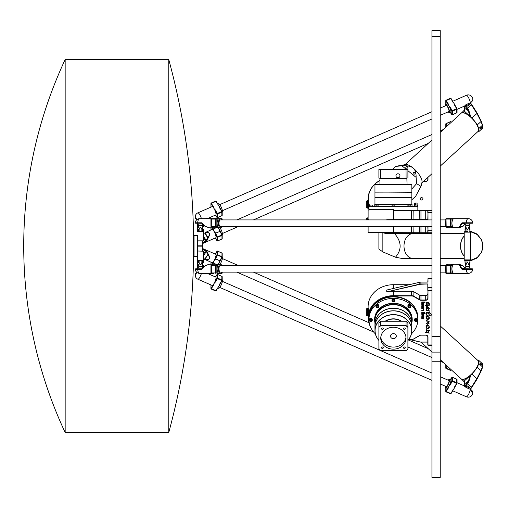 <?xml version="1.0" encoding="UTF-8"?>
<svg xmlns="http://www.w3.org/2000/svg" width="508" height="508" viewBox="0 0 508 508"><rect width="100%" height="100%" fill="white"/><g stroke="black" fill="none" stroke-linecap="round" stroke-linejoin="round"><path stroke-width="0.76" d="M480.892 363.372A1.016 0.349 -129.3 0 1 481.533 364.668A1.016 0.349 -129.3 0 1 480.619 364.103A1.016 0.349 -129.3 0 1 480.244 363.093A1.016 0.349 -129.3 0 1 480.892 363.372M465.728 387.14L467.093 386.023A2.489 2.153 -0 0 1 468.084 386.048L469.97 387.775A2.489 2.153 -0 0 1 470.008 388.144L470.008 389.128A2.489 2.153 -0 0 0 469.97 388.81L469.754 389.02M469.97 387.775L469.97 388.81M467.093 386.023L467.093 387.058A2.489 2.153 -0 0 1 468.084 387.083L468.084 386.048M468.694 388.556L468.084 387.083M467.093 387.058L466.827 387.737M440.233 359.677L461.124 378.828A12.433 4.521 -47.5 0 0 472.859 372.72A12.433 4.521 -47.5 0 0 477.926 360.502L440.233 325.939M481.247 370.815L482.41 366.833L481.038 370.561L476.841 378.708L477.26 378.828L481.184 370.986L477.26 378.828L471.761 387.413L477.215 378.847M465.347 386.759L468.706 382.003L470.783 375.05L471.78 374.066A12.433 4.521 -47.5 0 0 477.183 367.03L478.987 363.684L478.987 360.578L482.429 363.741L482.429 366.846M478.987 363.684L482.41 366.833M482.505 364.49L482.429 363.741M471.78 374.066L476.841 378.708L471.348 387.337L471.735 387.477M470.008 389.109L471.348 387.337L466.903 383.337L471.71 387.534L470.402 389.306M468.706 382.003L468.078 381.495L466.903 383.337M470.783 375.05L468.078 381.495L464.725 383.654A2.07 1.956 -97.7 0 0 464.191 381.083L463.633 381.133L464.725 383.654L464.725 386.226M478.987 360.578L477.704 360.293M470.522 375.285L464.191 381.083M461.181 378.879A12.433 4.521 -47.5 0 0 461.239 378.936A12.433 4.521 -47.5 0 0 468.992 376.511M480.892 127.673A1.016 0.349 -50.7 0 1 481.533 127.394A1.016 0.349 -50.7 0 1 481.159 128.403A1.016 0.349 -50.7 0 1 480.244 128.969A1.016 0.349 -50.7 0 1 480.892 127.673M406.121 166.757A1.016 0.883 180 0 1 407.88 167.361A1.016 0.883 180 0 1 405.841 167.361A1.016 0.883 180 0 1 406.121 166.757M413.347 172.676A1.016 0.883 180 0 1 415.106 173.279A1.016 0.883 180 0 1 413.074 173.279A1.016 0.883 180 0 1 413.347 172.676M469.754 103.041L469.97 103.251A2.489 2.153 180 0 0 470.008 102.933L470.008 103.918A2.489 2.153 180 0 1 469.97 104.286L468.084 106.013A2.489 2.153 180 0 1 467.093 106.039L465.728 104.921M468.084 106.013L468.084 104.978A2.489 2.153 180 0 1 467.093 105.004L467.093 106.039M469.97 103.251L469.97 104.286M468.084 104.978L468.694 103.505M466.827 104.324L467.093 105.004M440.233 166.122L477.926 131.559A12.433 4.521 -132.5 0 0 469.525 116.18A12.433 4.521 -132.5 0 0 461.124 113.233L440.233 132.385M482.429 128.321L478.987 131.483L478.987 128.378L482.429 125.216L482.505 127.572M481.247 121.247L482.429 125.216M470.783 117.011L468.706 110.058L468.078 110.566L470.522 116.776L471.78 117.996L477.26 113.233L482.581 124.771M468.706 110.058L467.531 108.217L466.903 108.725L468.078 110.566L464.725 108.407L464.204 109.887M470.008 102.953L471.214 104.584L466.903 108.725M465.347 105.302L467.531 108.217L471.214 104.584L471.735 104.584M470.402 102.756L477.26 113.233L481.241 121.145L481.038 121.501L476.841 113.354L471.348 104.724L471.767 104.604L477.215 113.214M477.704 131.769L478.987 131.483M478.987 128.378L477.183 125.032A12.433 4.521 -132.5 0 0 471.78 117.996M464.204 106.172L464.204 109.836L463.633 110.928L464.191 110.979A2.07 1.956 97.7 0 0 464.725 108.407L464.725 105.835M464.191 110.979L470.522 116.776M468.992 115.551A12.433 4.521 -132.5 0 0 461.239 113.125A12.433 4.521 -132.5 0 0 461.181 113.182M407.905 170.688L416.122 177.406C416.204 172.847 415.176 169.704 413.036 167.97C410.921 166.218 407.232 165.513 401.987 165.843L406.279 169.361M416.122 177.406L416.592 183.636L411.842 188.982M392.855 169.361L395.497 166.383L401.987 165.843M395.497 166.383L405.6 164.573A12.433 4.521 47.5 0 1 413.036 167.97A12.433 4.521 47.5 0 1 421.97 182.429L420.922 186.353L416.592 183.636M411.842 199.796L415.646 196.31L420.922 186.353M406.121 258.464L407.88 258.464M465.068 260.534L465.03 262.611L466.014 264.719L466.954 262.611L467.944 262.611L467.944 260.534L469.938 260.534L469.97 262.611M466.954 262.611L466.954 260.534L467.944 260.534M469.938 262.611C469.278 265.462 468.611 265.462 467.944 262.611M465.817 266.605L465.703 266.979L469.335 266.979L469.221 266.605L465.817 266.605L464.826 260.534L471.214 260.534A0.622 0.521 -90 0 0 471.735 259.912L464.204 259.912L464.826 260.534M469.97 229.451L469.938 231.527M467.944 231.527L467.944 229.451L466.954 229.451L466.954 231.527L464.826 231.527L467.944 231.527M465.068 231.527L465.03 229.451L466.014 227.343L466.954 229.451M467.944 229.451C468.611 226.6 469.278 226.6 469.938 229.451M469.221 225.457L469.335 225.082L465.703 225.082L465.817 225.457L469.221 225.457L470.008 231.527L471.214 231.527L469.786 231.527A0.622 0.521 90 0 1 470.313 232.15L471.761 232.15L477.253 234.55L481.184 239.522L482.435 242.926M464.204 256.076A12.433 9.036 -90 0 1 460.489 246.031A12.433 9.036 -90 0 1 464.204 235.985M482.505 243.11L482.435 249.136M471.361 260.509A0.622 0.508 -113.6 0 0 471.761 259.906L471.735 259.912M471.608 260.394L476.841 258.115A0.622 0.508 -113.6 0 0 476.98 258.077L476.98 258.077A0.622 0.508 -113.6 0 0 477.253 257.512L471.761 259.906M471.608 231.667L476.841 233.947A0.622 0.508 113.6 0 1 476.98 233.985L476.98 233.985A0.622 0.508 113.6 0 1 477.253 234.55M471.361 231.546A0.622 0.508 113.6 0 1 471.761 232.15M476.98 233.985L471.214 231.527A0.622 0.521 90 0 1 471.735 232.15M464.191 238.639L464.191 253.422M464.204 259.912L464.204 232.15L470.313 232.15L470.313 259.912A0.622 0.521 -90 0 1 469.786 260.534M464.204 255.962A12.433 9.036 -90 0 1 464.204 236.099M413.036 258.464L401.987 258.464L395.497 257.207C401.968 249.619 401.65 241.744 394.557 233.597L413.036 233.597A12.433 9.036 90 0 0 404 246.031A12.433 9.036 90 0 0 413.036 258.464L431.94 258.464M378.892 232.766L378.892 249.072L382.854 251.93L395.497 257.207M382.854 251.93L382.854 232.766L386.27 233.597L408.737 233.597L407.905 232.766M440.233 258.464L464.204 258.464M197.371 223.234L197.371 231.731L203.587 231.731L197.574 231.527L197.574 223.234M197.574 251.003L203.587 251.212L197.574 251.003L197.574 241.059L203.587 240.849L197.371 240.849L197.371 268.827M203.162 260.534A2.902 2.515 0 0 1 202.679 263.125M202.679 228.937A2.902 2.515 180 0 1 203.162 231.527M197.574 268.827L197.574 260.534L203.587 260.331L197.574 260.534M193.637 236.087L193.637 255.975L194.05 256.394L194.05 235.668L193.637 236.087M202.47 265.125L202.47 266.046A3.315 2.87 180 0 0 202.616 266.897L203.13 267.341A3.105 2.692 0 0 1 202.679 265.944L202.679 260.534M202.679 231.527L202.679 226.117A3.105 2.692 180 0 1 203.13 224.72L202.616 225.165A3.315 2.87 0 0 0 202.47 226.016L202.47 226.936M202.679 251.003L202.679 241.059M201.854 260.534L201.854 262.611L202.546 262.611L202.546 260.534M198.406 260.534L198.406 262.611L199.104 262.611L199.104 260.534M198.406 262.611C198.406 265.462 198.406 265.462 198.406 262.611C198.406 265.462 198.406 265.462 198.406 262.611L197.371 262.503M202.546 262.611C202.546 265.462 202.546 265.462 202.546 262.611C202.546 265.462 202.546 265.462 202.546 262.611L202.679 262.592M198.774 266.605L198.66 266.979L202.292 266.979L202.178 266.605L198.774 266.605L198.406 264.719M201.854 262.611C200.933 265.462 200.019 265.462 199.104 262.611M202.546 231.527L202.546 229.451L201.854 229.451L201.854 231.527M199.104 231.527L199.104 229.451L198.406 229.451L198.406 231.527M198.406 229.451C198.406 226.6 198.406 226.6 198.406 229.451C198.406 226.6 198.406 226.6 198.406 229.451L197.371 229.559M202.546 229.451C202.546 226.6 202.546 226.6 202.546 229.451C202.546 226.6 202.546 226.6 202.546 229.451L202.679 229.47M198.774 225.457L202.178 225.457L202.292 225.082L198.66 225.082L198.406 227.343M199.104 229.451C200.019 226.6 200.933 226.6 201.854 229.451M202.616 266.897L202.197 266.529M202.197 225.533L202.616 225.165M202.679 263.29A3.105 2.692 180 0 0 203.587 261.385A3.105 2.692 180 0 0 203.41 260.502M197.371 251.212L197.371 260.331M202.679 263.766A3.105 2.692 180 0 0 203.13 265.163A3.105 2.692 0 0 1 203.587 266.567L203.587 267.138M203.587 256.826L203.587 261.385M203.587 235.236L203.587 230.676A3.105 2.692 0 0 0 202.679 228.771M203.587 224.923L203.587 225.495A3.105 2.692 180 0 1 203.13 226.898A3.105 2.692 0 0 0 202.679 228.295M194.05 235.668L197.371 235.668L197.371 240.849L197.371 235.344M203.41 231.559A3.105 2.692 0 0 0 203.587 230.676M202.47 241.059L202.47 251.003M215.608 272.967L215.792 273.387A0.413 0.368 -90 0 0 216.16 272.967L210.985 272.967A0.413 0.368 -90 0 0 211.353 273.387L211.303 265.424A0.413 0.356 -122.3 0 0 211.131 265.474L211.131 265.474A0.413 0.356 -122.3 0 0 210.985 265.824L216.16 265.824A0.413 0.356 -122.3 0 0 215.741 265.424L215.608 272.967M217.335 273.387L217.926 273.387A0.413 0.368 -90 0 0 218.3 272.967A4.559 2.057 90 0 0 219.145 273.387A4.559 2.057 90 0 0 219.151 273.387L219.151 273.387A4.559 2.057 90 0 0 219.158 273.387L219.151 273.387M212.82 264.465A0.413 0.356 57.7 0 1 213.106 264.281L217.545 264.281A0.413 0.356 57.7 0 1 217.964 264.681A0.413 0.368 -90 0 0 217.595 264.268L215.741 265.424L211.303 265.424L213.157 264.268A0.413 0.368 -90 0 0 213.036 264.287M219.202 264.268A4.559 2.057 90 0 0 219.158 264.268A4.559 2.057 90 0 0 218.3 264.681A0.413 0.368 -90 0 0 217.926 264.268L213.157 264.268A0.413 0.413 0 0 0 212.935 264.331L211.131 265.474A0.413 0.413 0 0 0 210.941 265.824L210.941 272.967A0.413 0.413 0 0 0 211.353 273.387M222.148 272.142L222.148 272.967A0.413 0.368 90 0 1 221.774 273.387L219.158 273.387L221.774 273.387A0.413 0.413 0 0 0 222.193 272.967L222.193 272.142M219.977 264.268L219.64 264.268M217.595 264.268L217.926 264.268M213.982 264.268L215.201 264.268M208.693 264.382L205.143 265.684L201.905 268.827L195.612 268.827L195.199 269.278L197.688 269.278A4.559 2.057 90 0 0 199.739 273.387L213.487 273.387M221.863 265.513A4.559 2.057 90 0 0 220.447 264.268L219.151 264.268M217.926 273.387L220.447 273.387A4.559 2.057 90 0 0 221.863 272.142M218.3 264.681A4.559 2.057 90 0 0 217.1 268.827A4.559 2.057 90 0 0 218.3 272.967L216.16 272.967L216.16 265.824L218.3 264.681M220.447 264.268A4.559 2.057 90 0 0 218.389 268.827A4.559 2.057 90 0 0 220.447 273.387M446.03 272.967L445.846 272.967A0.413 0.368 -90 0 0 446.221 273.387L446.17 265.424A0.413 0.356 -122.3 0 0 445.999 265.474L445.999 265.474A0.413 0.356 -122.3 0 0 445.846 265.824L451.028 265.824A0.413 0.356 -122.3 0 0 450.609 265.424L450.66 273.387A0.413 0.368 -90 0 0 451.028 272.967L446.03 272.967M447.681 264.465A0.413 0.356 57.7 0 1 447.802 264.331L445.999 265.474A0.413 0.413 0 0 0 445.802 265.824L445.802 272.967A0.413 0.413 0 0 0 446.221 273.387L452.793 273.387A0.413 0.368 -90 0 0 453.161 272.967A4.559 2.057 90 0 0 454.012 273.387L454.012 273.387A4.559 2.057 90 0 0 454.019 273.387L468.262 273.387A4.559 4.559 0 0 0 472.796 269.278L472.383 268.827L461.327 268.796L462.185 269.278L472.796 269.278M454.063 264.268A4.559 2.057 90 0 0 454.025 264.268L454.012 264.268A4.559 2.057 90 0 0 453.161 264.681A0.413 0.368 -90 0 0 452.793 264.268L452.406 264.281A0.413 0.356 57.7 0 1 452.831 264.681A0.413 0.368 -90 0 0 452.463 264.268L448.024 264.268A0.413 0.413 0 0 0 447.802 264.331A0.413 0.356 57.7 0 1 447.967 264.281L448.024 264.268A0.413 0.368 -90 0 0 447.897 264.287M459.302 264.382L454.012 264.268A4.559 2.057 90 0 0 454.019 264.268L452.793 264.268M448.354 264.268L448.843 264.268L448.354 264.268M452.793 273.387L454.019 273.387M453.161 264.681A4.559 2.057 90 0 0 451.961 268.827A4.559 2.057 90 0 0 453.161 272.967L451.028 272.967L451.028 265.824L453.161 264.681M448.837 264.268L447.548 264.268A4.559 2.057 90 0 0 446.227 265.328M445.802 266.402A4.559 2.057 90 0 0 445.802 271.247M205.169 265.792L209.353 264.268L205.143 265.684M204.851 265.906L202.559 268.796L204.991 265.913M197.879 268.827L197.688 269.278L201.714 269.278L202.559 268.796M198.66 266.979A2.591 2.591 0 0 0 197.885 268.827L199.307 268.827M431.94 265.513L220.447 265.513A3.315 1.499 90 0 0 218.954 268.827A3.315 1.499 90 0 0 220.447 272.142L431.94 272.142M464.947 268.529L461.797 268.529L460.267 265.906L459.835 265.913L461.327 268.796M458.648 264.268L462.851 265.684L460.051 265.69C457.492 263.868 458.426 263.868 462.845 265.69L459.835 265.913M458.641 264.268L459.759 265.792M465.08 267.951L463.093 265.862M466.35 268.827L472.383 268.827M466.401 268.827L466.211 269.278A4.559 2.057 90 0 0 468.262 273.387M446.03 219.094L446.221 218.675A0.413 0.368 -90 0 0 445.846 219.094L451.028 219.094A0.413 0.368 -90 0 0 450.66 218.675L450.609 226.638A0.413 0.356 -57.7 0 0 451.028 226.238L445.846 226.238A0.413 0.356 -57.7 0 0 446.17 226.638L446.03 219.094M454.063 218.681A4.559 2.057 90 0 0 454.025 218.675L454.019 218.675A4.559 2.057 90 0 0 453.161 219.094A0.413 0.368 -90 0 0 452.793 218.675L446.221 218.675A0.413 0.413 0 0 0 445.802 219.094L445.802 226.238A0.413 0.413 0 0 0 445.999 226.587L447.802 227.73A0.413 0.356 122.3 0 1 447.681 227.597M447.967 227.781A0.413 0.356 122.3 0 1 447.802 227.73A0.413 0.413 0 0 0 448.024 227.794L446.17 226.638L450.609 226.638L452.463 227.794A0.413 0.368 -90 0 0 452.831 227.381A0.413 0.356 122.3 0 1 452.406 227.781L447.967 227.781M447.897 227.774A0.413 0.368 -90 0 0 448.024 227.794L452.793 227.794A0.413 0.368 -90 0 0 453.161 227.381A4.559 2.057 90 0 0 454.012 227.794L454.012 227.794A4.559 2.057 90 0 0 454.019 227.794L450.399 227.794M452.793 227.794L459.302 227.679M465.08 224.111L462.851 226.377C458.426 228.194 457.492 228.194 460.051 226.371L462.369 223.234L472.383 223.234L472.796 222.783L466.211 222.783A4.559 2.057 -90 0 1 468.262 218.675L454.019 218.675A4.559 2.057 90 0 0 454.019 218.675L452.793 218.675M453.161 219.094A4.559 2.057 90 0 0 451.961 223.234A4.559 2.057 90 0 0 453.161 227.381L451.028 226.238L451.028 219.094L453.161 219.094M448.354 227.794L447.548 227.794A4.559 2.057 -90 0 1 446.227 226.733M445.802 225.66A4.559 2.057 -90 0 1 445.802 220.809M215.608 219.094L216.16 219.094A0.413 0.368 -90 0 0 215.792 218.675L215.741 226.638A0.413 0.356 -57.7 0 0 216.16 226.238L210.985 226.238A0.413 0.356 -57.7 0 0 211.303 226.638L211.353 218.675A0.413 0.368 -90 0 0 210.985 219.094L215.608 219.094M219.202 218.681A4.559 2.057 90 0 0 219.158 218.675A4.559 2.057 90 0 0 218.3 219.094A0.413 0.368 -90 0 0 217.926 218.675L211.353 218.675A0.413 0.413 0 0 0 210.941 219.094L210.941 226.238A0.413 0.413 0 0 0 211.131 226.587L212.935 227.73A0.413 0.356 122.3 0 1 212.82 227.597M217.545 227.781L217.595 227.794A0.413 0.368 -90 0 0 217.964 227.381A0.413 0.356 122.3 0 1 217.545 227.781L213.106 227.781A0.413 0.356 122.3 0 1 212.935 227.73A0.413 0.413 0 0 0 213.157 227.794L211.303 226.638L215.741 226.638L217.545 227.781M213.036 227.774A0.413 0.368 -90 0 0 213.157 227.794L217.926 227.794A0.413 0.368 -90 0 0 218.3 227.381A4.559 2.057 90 0 0 219.145 227.794A4.559 2.057 90 0 0 219.151 227.794A4.559 2.057 90 0 0 219.158 227.794L219.64 227.794M222.193 219.92L222.193 219.094A0.413 0.413 0 0 0 221.774 218.675L220.447 218.675L221.774 218.675A0.413 0.368 90 0 1 222.148 219.094L222.148 219.92M217.595 227.794L209.347 227.794L205.169 226.27L201.714 222.783L195.199 222.783L195.612 223.234L202.559 223.266M215.792 218.675L217.335 218.675M217.926 227.794L220.447 227.794A4.559 2.057 -90 0 1 218.389 223.234A4.559 2.057 -90 0 1 220.447 218.675A4.559 2.057 -90 0 1 221.863 219.92M220.447 218.675L217.926 218.675M218.3 219.094A4.559 2.057 90 0 0 217.1 223.234A4.559 2.057 90 0 0 218.3 227.381L216.16 226.238L216.16 219.094L218.3 219.094M221.863 226.549A4.559 2.057 -90 0 1 220.447 227.794M472.383 223.234L470.122 223.234A2.591 2.591 0 0 1 469.335 225.082M466.401 223.234L466.211 222.783L462.185 222.783L461.327 223.266L459.835 226.149L463.093 226.2M465.093 224.142L462.851 226.377L459.759 226.27L458.641 227.794M202.463 223.533L204.991 226.149M204.851 226.149L205.169 226.27M198.66 225.082A2.591 2.591 0 0 1 197.885 223.234L195.612 223.234M197.879 223.234L197.688 222.783A4.559 2.057 -90 0 1 199.739 218.675A4.559 4.559 0 0 0 195.199 222.783M431.94 226.549L220.447 226.549A3.315 1.499 -90 0 1 218.954 223.234A3.315 1.499 -90 0 1 220.447 219.92L431.94 219.92M222.148 238.5A0.413 0.362 180 0 1 221.964 238.982L221.888 239.02M217.437 240.957L217.526 240.925A0.413 0.362 180 0 1 216.967 240.767L217.049 240.862M220.294 231.191L219.64 230.657L220.345 231.248L215.538 233.166L215.201 232.601L214.833 232.969L215.163 233.534L215.589 233.261L215.163 233.534L216.967 237.198A0.413 0.362 0 0 0 217.526 237.35L217.392 236.925L216.967 237.198L216.967 240.767L215.329 237.96L216.98 240.817A0.413 0.413 0 0 0 217.507 240.989L221.945 239.046A0.413 0.413 0 0 0 222.193 238.665L222.193 235.09A0.413 0.413 0 0 0 222.148 234.906L221.964 235.407A0.413 0.362 0 0 0 222.148 234.931L220.345 231.248L222.129 234.893M220.339 231.242L220.332 231.223A0.413 0.413 0 0 0 220.332 231.223L219.92 230.505A4.559 1.029 66.4 0 1 219.977 230.632M202.679 243.497L215.805 237.75A4.559 1.029 -113.6 0 0 214.833 232.969A4.559 1.029 -113.6 0 0 213.976 231.292A4.559 1.029 -113.6 0 0 213.119 230.029L213.487 229.66L213.106 229.013L216.122 227.794M218.326 227.794A4.559 1.029 66.4 0 1 218.434 227.933A4.559 1.029 66.4 0 1 219.158 229.025A4.559 1.029 66.4 0 1 219.92 230.505M211.595 227.794L213.119 230.029A4.559 1.029 -113.6 0 0 212.147 229.394L204.991 232.645M220.034 227.794A4.559 1.029 66.4 0 1 222.085 232.169A4.559 1.029 66.4 0 1 222.275 234.912L222.167 234.963M445.846 127.076L446.03 123.634A0.413 0.362 0 0 0 445.846 124.117L447.199 126.003M446.113 123.603L450.488 121.634L451.301 122.237M445.503 127.552A4.559 1.029 66.4 0 1 445.719 127.133A4.559 1.029 66.4 0 1 445.954 127.14M203.587 233.502L204.851 233.013L207.728 237.941L207.943 237.649L205.149 232.867C209.569 232.023 210.502 233.617 207.943 237.649L208.236 237.871C210.706 233.585 209.683 231.832 205.169 232.607M202.679 243.148L205.81 241.776L205.626 241.23L207.728 237.941L208.236 237.871M205.81 241.776L206.673 241.179L208.159 238.061M452.304 114.764L452.387 111.163L452.203 110.636L451.834 111.004A0.413 0.362 0 0 0 452.387 111.163L456.825 109.22A0.413 0.362 0 0 0 457.01 108.737L456.641 108.693L456.749 112.827M456.965 108.655L454.863 105.035L454.508 105.035L456.641 108.693L452.203 110.636L450.069 106.978L449.701 107.347A4.559 1.029 -113.6 0 0 448.843 105.67A4.559 1.029 -113.6 0 0 447.986 104.413L448.354 104.038L446.03 100.273A0.413 0.362 0 0 0 445.846 100.755L451.015 98.438L453.117 102.064M457.01 112.312A0.413 0.362 180 0 1 456.825 112.795L452.387 114.738A0.413 0.362 180 0 1 451.834 114.579L452.037 114.744M446.113 100.235L450.488 98.266L453.161 102.146A4.559 1.029 66.4 0 1 453.301 102.318A4.559 1.029 66.4 0 1 454.019 103.403A4.559 1.029 66.4 0 1 454.787 104.883L456.997 108.687A0.413 0.413 0 0 1 457.054 108.896L457.054 112.471A0.413 0.413 0 0 1 456.806 112.852L452.368 114.795A0.413 0.413 0 0 1 451.866 114.656L450.202 112.332L451.834 114.579L451.834 111.004L449.701 107.347A4.559 1.029 -113.6 0 1 450.672 112.128L449.377 112.693A4.559 1.029 -113.6 0 0 448.488 108.102A4.559 1.029 -113.6 0 0 445.719 104.343A4.559 1.029 -113.6 0 0 445.491 104.991A4.559 1.029 -113.6 0 0 445.567 105.766M450.952 98.393A0.413 0.362 0 0 0 450.558 98.298M445.834 104.292A0.413 0.362 180 0 1 445.802 104.165A0.413 0.413 0 0 0 445.827 104.292L445.846 100.755L447.986 104.413A4.559 1.029 -113.6 0 0 447.015 103.772L445.719 104.343M448.227 111.836A4.559 1.029 -113.6 0 0 449.377 112.693M217.437 217.589L217.526 213.989L217.335 213.462L216.967 213.83A0.413 0.362 0 0 0 217.526 213.989L221.964 212.046A0.413 0.362 0 0 0 222.148 211.563L221.774 211.519L221.888 215.652M222.098 211.48L220.002 207.861L219.64 207.861L221.774 211.519L217.335 213.462L215.201 209.804L214.833 210.172A4.559 1.029 -113.6 0 0 213.976 208.496A4.559 1.029 -113.6 0 0 213.119 207.239L213.487 206.87L211.169 203.098A0.413 0.362 0 0 0 210.985 203.581L216.154 201.263L218.249 204.889M222.148 215.138A0.413 0.362 180 0 1 221.964 215.621L217.526 217.564A0.413 0.362 180 0 1 216.967 217.405L217.17 217.57M216.084 201.219A0.413 0.362 0 0 0 215.69 201.13M211.245 203.06L215.627 201.098L218.3 204.972A4.559 1.029 66.4 0 1 218.434 205.143A4.559 1.029 66.4 0 1 219.158 206.229A4.559 1.029 66.4 0 1 219.92 207.709A4.559 1.029 66.4 0 1 219.977 207.835M218.434 205.143L216.154 201.263A0.413 0.413 0 0 0 215.627 201.098L211.188 203.041A0.413 0.413 0 0 0 210.941 203.416L210.941 206.991A0.413 0.362 180 0 0 210.966 207.118L210.985 203.581L213.119 207.239A4.559 1.029 -113.6 0 0 212.147 206.604L197.91 212.833A4.559 4.559 0 0 0 195.269 216.097L195.269 216.097A4.534 3.931 180 0 0 196.78 219.767M206.235 218.402A0.413 0.337 -77.4 0 0 206.394 218.497L207.842 218.44L215.805 214.954A4.559 1.029 -113.6 0 0 214.833 210.172L216.967 213.83L216.967 217.405L215.354 215.151M222.193 212.16L222.275 212.122A4.559 1.029 -113.6 0 0 221.393 207.531A4.559 1.029 -113.6 0 0 218.618 203.765L217.818 204.121M470.211 102.768L470.287 102.806C472.389 101.429 473.208 100.006 472.726 98.539A4.534 3.931 180 0 1 470.306 102.724A4.559 1.029 -113.6 0 0 468.643 97.866A4.559 1.029 -113.6 0 0 466.433 95.275L452.679 101.295M465.436 105.124L466.185 104.534M440.233 115.341L448.875 111.557A3.315 0.749 -113.6 0 0 448.234 108.217A3.315 0.749 -113.6 0 0 446.215 105.48L440.233 108.102M207.842 218.44L205.467 218.675M201.447 218.675A4.559 1.029 -113.6 0 0 197.91 212.833M221.888 276.409L221.774 280.543L222.148 280.499A0.413 0.362 180 0 0 221.964 280.016L217.526 278.073A0.413 0.362 180 0 0 216.967 278.232L217.335 278.6L217.526 278.073L217.437 274.472M218.249 287.172L216.154 290.798L210.985 288.481A0.413 0.362 180 0 0 211.169 288.963L213.487 285.191L213.119 284.823A4.559 1.029 -66.4 0 0 213.976 283.566A4.559 1.029 -66.4 0 0 214.833 281.889L215.201 282.257L217.335 278.6L221.774 280.543L219.64 284.201L220.002 284.201L222.098 280.581M217.17 274.491L216.967 274.657A0.413 0.362 0 0 1 217.526 274.498L221.964 276.441A0.413 0.362 0 0 1 222.148 276.923M219.977 284.226A4.559 1.029 113.6 0 1 219.92 284.353A4.559 1.029 113.6 0 1 219.158 285.833A4.559 1.029 113.6 0 1 218.434 286.925A4.559 1.029 113.6 0 1 218.3 287.09L215.627 290.963L211.245 289.001M215.69 290.932A0.413 0.362 180 0 0 216.084 290.843M218.434 286.925L216.154 290.798A0.413 0.413 0 0 1 215.627 290.963L211.188 289.02A0.413 0.413 0 0 1 210.941 288.646L210.941 285.071A0.413 0.362 0 0 1 210.966 284.944L210.985 288.481L213.119 284.823A4.559 1.029 -66.4 0 1 212.147 285.458L197.91 279.229A4.559 1.029 113.6 0 0 201.447 273.387M215.354 276.911L216.967 274.657L216.967 278.232L214.833 281.889A4.559 1.029 -66.4 0 0 215.805 277.108L207.848 273.621L206.394 273.564A0.413 0.337 77.4 0 1 206.673 273.647L207.842 273.621M222.193 279.902L222.275 279.94A4.559 1.029 113.6 0 1 221.393 284.531A4.559 1.029 113.6 0 1 218.618 288.296L217.818 287.941M456.749 379.235L456.641 383.369L457.01 383.324A0.413 0.362 180 0 0 456.825 382.841L452.387 380.898A0.413 0.362 180 0 0 451.834 381.057L452.203 381.425L452.387 380.898L452.304 377.298M453.117 389.998L451.015 393.624L445.846 391.306A0.413 0.362 180 0 0 446.03 391.789L448.354 388.023L447.986 387.648A4.559 1.029 -66.4 0 0 448.843 386.391A4.559 1.029 -66.4 0 0 449.701 384.715L450.069 385.083L452.203 381.425L456.641 383.369L454.508 387.026L454.863 387.033L456.965 383.407M452.037 377.317L451.834 377.482A0.413 0.362 0 0 1 452.387 377.323L456.825 379.266A0.413 0.362 0 0 1 457.01 379.749M454.844 387.052A4.559 1.029 113.6 0 1 454.787 387.185A4.559 1.029 113.6 0 1 454.019 388.658A4.559 1.029 113.6 0 1 453.295 389.75A4.559 1.029 113.6 0 1 453.161 389.915L450.488 393.795L446.113 391.827M450.558 393.764A0.413 0.362 180 0 0 450.952 393.668M453.295 389.75L451.015 393.624A0.413 0.413 0 0 1 450.488 393.795L446.056 391.852A0.413 0.413 0 0 1 445.802 391.471L445.802 387.896A0.413 0.362 0 0 1 445.834 387.769A0.413 0.413 0 0 0 445.846 388.061M454.787 387.185L456.997 383.375A0.413 0.413 0 0 0 457.054 383.165L457.054 379.59A0.413 0.413 0 0 0 456.806 379.209L452.368 377.266A0.413 0.413 0 0 0 451.866 377.406L450.202 379.73L451.834 377.482L451.834 381.057L449.701 384.715A4.559 1.029 -66.4 0 0 450.672 379.933L449.377 379.368A4.559 1.029 113.6 0 1 448.488 383.959A4.559 1.029 113.6 0 1 445.719 387.718A4.559 1.029 113.6 0 1 445.491 387.071A4.559 1.029 113.6 0 1 445.567 386.296M445.719 387.718L447.015 388.29A4.559 1.029 -66.4 0 0 447.986 387.648L445.846 391.306L445.846 387.775M448.227 380.225A4.559 1.029 113.6 0 1 449.377 379.368M196.742 272.263L195.269 275.965A4.534 3.931 0 0 1 195.269 275.958A4.534 3.931 0 0 1 196.78 272.294M205.467 273.387L206.673 273.647M465.588 387.096L463.81 385.686L466.28 387.572L470.306 389.338A4.534 3.931 0 0 1 472.726 393.522L470.211 389.293M466.185 387.528L470.306 389.338A4.559 1.029 113.6 0 1 468.643 394.195A4.559 1.029 113.6 0 1 466.433 396.786L466.433 396.786A4.559 4.559 0 0 0 472.726 393.522M440.233 376.72L448.875 380.505A3.315 0.749 113.6 0 1 448.234 383.845A3.315 0.749 113.6 0 1 446.215 386.582L440.233 383.959M451.301 369.824L450.609 370.338L445.846 367.944A0.413 0.362 180 0 0 446.03 368.427L447.586 366.414M445.503 364.509A4.559 1.029 -66.4 0 0 445.719 364.928A4.559 1.029 -66.4 0 0 445.954 364.922M221.888 253.041L221.964 253.079A0.413 0.362 0 0 1 222.148 253.562M217.049 251.2L216.967 251.295A0.413 0.362 0 0 1 217.526 251.136L217.437 251.104M221.831 257.08L222.148 257.131A0.413 0.362 180 0 0 221.964 256.654L219.977 260.839L220.332 260.839L215.538 258.896L217.526 254.705A0.413 0.362 180 0 0 216.967 254.864L221.831 257.08M222.129 257.169L220.345 260.814A0.413 0.413 0 0 0 220.345 260.814L220.294 260.871M216.122 264.268L213.106 263.049L213.487 262.401L213.119 262.033A4.559 1.029 -66.4 0 0 213.976 260.769A4.559 1.029 -66.4 0 0 214.833 259.093L215.201 259.461L215.538 258.896L219.977 260.839L219.92 261.563A4.559 1.029 113.6 0 1 219.158 263.036A4.559 1.029 113.6 0 1 218.434 264.128A4.559 1.029 113.6 0 1 218.326 264.268M202.679 249.542L206.197 251.212L207.943 254.413C210.502 258.445 209.569 260.039 205.149 259.194L204.184 259.182L212.147 262.668A4.559 1.029 -66.4 0 0 213.119 262.033L211.595 264.268M220.345 260.814L222.148 257.156A0.413 0.413 0 0 0 222.193 256.972L222.193 253.397A0.413 0.413 0 0 0 221.945 253.016L217.507 251.073A0.413 0.413 0 0 0 216.98 251.244L215.316 254.102L216.967 251.295L216.967 254.864L214.833 259.093A4.559 1.029 -66.4 0 0 215.805 254.311L202.679 248.564M220.034 264.268A4.559 1.029 -66.4 0 0 222.085 259.893A4.559 1.029 -66.4 0 0 222.275 257.15L222.167 257.099M203.587 258.559L204.851 259.048L208.159 254L206.673 250.882L202.679 248.914M204.991 259.417L208.159 254M205.169 259.455C209.683 260.229 210.706 258.477 208.236 254.191M429.368 308.661L426.568 307.232L429.501 311.163L426.523 310.318L425.964 309.918L426.841 309.27L425.952 306.927C426.942 306.134 428.054 306.642 429.285 308.451L426.568 307.251M426.523 310.305L425.964 309.905M426.841 309.27L425.952 306.915M429.501 311.163L426.504 310.064M426.834 325.418L426.631 326.13C426.866 328.263 427.495 328.727 428.523 327.533L427.101 324.682C428.466 324.872 429.203 325.838 429.317 327.565C427.66 329.648 426.568 329.197 426.034 326.206M426.631 326.13L426.834 325.425C426.307 324.796 426.041 325.063 426.034 326.219C426.568 329.222 427.66 329.667 429.317 327.565M428.523 327.514L427.088 324.777M428.917 305.46L429.025 304.851C428.587 303.136 427.774 302.495 426.599 302.933L428.536 305.257L425.564 305.276L426.568 304.19L425.99 302.571C427.806 301.644 429.05 302.438 429.73 304.952L428.917 305.46L429.73 304.94M429.025 304.851L429.025 304.832C428.587 303.117 427.774 302.476 426.599 302.914L426.599 302.933M426.568 304.19L425.99 302.558M428.536 305.257L425.564 305.289M425.323 332.442L427.088 331.21L426.079 329.375C427.101 330.537 428.371 330.759 429.889 330.048L428.054 331.705L429.089 333.35C428.212 332.505 426.961 332.207 425.323 332.442L425.31 332.416C426.955 332.175 428.206 332.48 429.082 333.337M427.088 331.21L426.079 329.381M429.889 330.048L428.054 331.705M422.954 303.339L422.986 304.698L423.393 304.571L423.393 303.555L422.954 303.32L423.393 303.555M422.224 305.111L421.761 305.111L421.761 303.397A0.61 0.527 0 0 1 422.364 302.87L423.215 302.87A0.61 0.527 0 0 1 423.818 303.397L423.818 304.794A0.438 0.381 0 0 1 423.38 305.175L422.599 305.016L422.599 303.339L422.224 303.574L422.224 305.13L421.761 305.13L421.761 303.397M422.224 303.574L422.599 303.339M423.818 303.397L423.818 304.775A0.438 0.381 0 0 1 423.38 305.156L422.599 304.99M423.342 308.826L421.761 308.648L421.761 308.178L423.215 308.178A0.61 0.527 0 0 1 423.818 308.699L423.818 310.102A0.61 0.527 0 0 1 423.215 310.629L421.761 310.629L421.761 310.153L423.342 309.982L423.342 308.826L421.761 308.629L421.761 308.178M423.342 309.956L423.342 308.807M423.818 310.083A0.61 0.527 0 0 1 423.215 310.604L421.761 310.604L421.761 310.153M424.421 301.987L424.421 302.501L421.761 302.52L421.761 301.987L424.421 301.987L424.421 302.52L421.761 302.501L421.761 301.987M423.818 312.972L423.818 313.506L421.761 313.506L421.761 312.972L423.818 312.972L423.818 313.487L421.761 313.487L421.761 312.972M424.421 312.972L424.421 313.487L423.983 313.487L423.983 312.972L424.421 312.972L424.421 313.506L423.983 313.506L423.983 312.972M421.761 312.636L421.761 312.103L424.421 312.103L424.421 312.636L421.761 312.636M424.421 312.103L424.421 312.617L421.761 312.617L421.761 312.103M423.139 314.325L421.761 314.325L421.761 313.849L423.215 313.849A0.61 0.527 0 0 1 423.818 314.376L423.818 315.773A0.61 0.527 0 0 1 423.215 316.3L421.761 316.3L421.761 315.83L423.342 315.652L423.342 314.496L421.761 314.306L421.761 313.849M423.342 315.633L423.139 314.306M423.818 314.376L423.818 315.754A0.61 0.527 0 0 1 423.215 316.281L421.761 316.281L421.761 315.83M422.954 317.119L422.954 318.446L423.393 318.351L423.393 317.354L423.393 318.326M422.364 316.649L423.215 316.649A0.61 0.527 0 0 1 423.818 317.176L423.818 318.573A0.438 0.381 0 0 1 423.38 318.954L422.599 318.795L422.599 317.119L422.224 317.354L422.224 318.91L421.761 318.91L421.761 317.176A0.61 0.527 0 0 1 422.364 316.649M422.224 318.891L421.761 318.891L421.761 317.176M422.224 317.354L422.599 317.119M423.818 317.176L423.818 318.554A0.438 0.381 0 0 1 423.38 318.935L422.599 318.77M422.186 306.102L422.186 307.302L422.624 307.327L422.624 306.102L422.186 306.102L422.624 306.076L422.624 307.308M423.355 307.156L423.355 305.562L423.818 305.562L423.818 307.302A0.61 0.527 0 0 1 423.215 307.823L421.761 307.632L421.761 305.905A0.438 0.381 0 0 1 422.199 305.524L422.542 305.524A0.438 0.381 0 0 1 422.98 305.905L422.98 307.327L423.355 307.156M423.355 307.13L423.355 305.562M423.818 305.562L423.818 307.276A0.61 0.527 0 0 1 423.215 307.804L421.761 307.651L421.761 305.905M429.33 321.831L428.549 322.104M429.07 323.437C428.028 324.275 426.974 324.155 425.92 323.075L428.238 323.101L426.028 320.173L429.33 321.843L428.542 322.11L429.07 323.437C428.028 324.25 426.974 324.129 425.92 323.063M428.238 323.075L426.028 320.18M429.317 318.268C427.66 320.364 426.568 319.919 426.034 316.929C426.041 315.779 426.307 315.519 426.834 316.147L426.631 316.859C426.866 318.986 427.495 319.443 428.523 318.256L427.101 315.398C428.466 315.595 429.203 316.554 429.317 318.281C427.66 320.389 426.568 319.938 426.034 316.935M428.523 318.256L427.088 315.5M426.834 316.147L426.631 316.846M429.095 313.353L428.784 312.255L429.647 312.56L431.603 315.1L429 315.43L429.19 314.63C427.742 312.56 426.803 312.503 426.364 314.452L425.831 313.804C426.231 311.798 427.317 311.664 429.095 313.423L428.784 312.242M429.647 312.553L429.635 313.042M431.603 315.1L429 315.443M429.19 314.63L429.19 314.655C427.742 312.579 426.803 312.522 426.364 314.477M426.46 314.846L425.831 313.817M369.716 324.815A25.076 21.717 0 0 1 393.402 295.974L411.626 295.974A3.937 3.41 0 0 1 413.81 296.545L419.703 299.949A2.28 1.975 180 0 0 420.967 300.279L425.723 300.279A2.28 1.975 180 0 0 428.003 298.31L428.003 290.411L431.94 290.411M431.94 344.97L428.003 344.97L428.003 337.071A2.28 1.975 180 0 0 425.723 335.096L420.967 335.096A2.28 1.975 180 0 0 419.703 335.426L413.81 338.83A3.937 3.41 0 0 1 411.626 339.401L408.769 339.401M368.948 317.894A24.454 21.177 0 0 1 368.948 317.69A24.454 21.177 0 0 1 393.402 296.513A24.454 21.177 0 0 1 417.849 317.69A24.454 21.177 0 0 1 417.849 317.894M417.849 317.69L417.849 318.103A24.454 21.177 180 0 0 393.402 296.926A24.454 21.177 180 0 0 368.948 318.103A24.454 21.177 180 0 1 393.402 296.926A24.454 21.177 180 0 1 417.849 318.103L417.849 319.557A24.454 21.177 180 0 0 393.402 298.38A24.454 21.177 180 0 0 368.948 319.557A24.454 21.177 180 0 0 375.342 333.832M367.601 308.743L366.357 308.743L366.357 309.309L367.601 309.309M367.601 312.661L366.357 312.661L366.357 309.309M367.601 315.449L366.357 315.449L366.357 312.661M368.014 308.362L368.014 315.824L367.601 315.824L367.601 308.362L368.014 308.362M427.8 284.239L427.8 287.719L428.003 283.953L420.897 284.239A3.937 3.41 0 0 0 419.856 284.359L386.734 291.909L386.734 290.043L419.805 282.219A4.147 3.588 0 0 1 420.897 282.092L428.003 282.092L428.003 278.46L431.94 278.46M431.94 287.579L428.003 287.579L427.8 298.202A2.07 1.797 0 0 1 425.723 299.999L420.967 299.999A2.07 1.797 0 0 1 419.818 299.695L413.925 296.297A4.147 3.588 180 0 0 411.626 295.694L393.402 295.694A25.279 21.895 180 0 0 368.116 317.589A25.279 21.895 180 0 0 370.269 326.422M408.711 339.477L411.626 339.477A4.147 3.588 180 0 0 413.925 338.874L419.818 335.477A2.07 1.797 0 0 1 420.967 335.172L425.723 335.172A2.07 1.797 0 0 1 427.8 336.969L427.8 344.792M427.8 342.024L420.897 342.024A3.937 3.41 0 0 1 419.856 341.903L409.619 339.477M409.27 339.477L419.805 341.973A4.147 3.588 180 0 0 420.897 342.1L427.8 342.1M427.8 287.719L427.8 290.386M428.003 283.953L420.897 283.953A4.147 3.588 180 0 0 419.805 284.08L386.734 291.909M428.003 345.726L431.94 345.726M427.8 282.092L428.003 278.46M368.116 308.572L368.116 306.603A25.279 21.895 0 0 1 393.402 284.709L409.27 284.709M389.903 291.446A25.279 21.895 180 0 1 393.402 291.236L411.626 291.236A4.147 3.588 0 0 1 413.925 291.84L419.818 295.243A2.07 1.797 180 0 0 420.967 295.542L425.723 295.542A2.07 1.797 180 0 0 427.8 293.751M368.211 308.572L368.351 308.159M368.116 310.128C368.452 307.042 368.452 308.35 368.116 314.065L368.116 317.589M393.402 210.388L428.003 210.388L393.402 210.388L393.402 219.507M431.94 210.388L428.003 210.388L428.003 212.458L431.94 212.458M431.94 230.696L428.003 230.696L428.003 232.766L368.116 232.562L431.94 232.766M428.003 219.716L428.003 212.458L427.8 219.507L386.734 219.716L427.8 219.507M427.8 226.549L428.003 230.696L428.003 226.549M393.402 209.563L368.948 209.563L393.402 209.563M367.601 218.269L366.357 218.269L366.357 219.92M367.601 219.92L367.601 217.849L368.014 217.849L368.014 219.92M427.8 210.598L427.8 212.547M427.8 230.613L427.8 232.562M368.014 218.053L368.37 219.92M421.583 183.89A2.07 1.797 180 0 1 421.583 183.928L421.583 184.645A2.07 1.797 180 0 1 421.056 185.839M414.852 205.003A1.245 1.079 180 0 1 415.163 203.143L415.55 203.01A1.245 1.079 180 0 1 416.503 205.003M421.583 197.631A1.378 1.194 180 0 1 421.583 200.019A1.378 1.194 180 0 1 421.583 197.631M427.8 177.521L427.8 179.546A2.07 1.797 180 0 1 425.723 181.343L423.634 181.343M368.129 210.585A25.279 21.895 180 0 1 368.116 209.912L368.116 207.943M379.933 180.397A25.279 21.895 -0 0 0 368.116 198.926A25.279 21.895 -0 0 0 369.36 205.708M368.116 198.926L368.116 202.451C368.452 208.159 368.452 209.474 368.116 206.388M368.351 208.356L368.211 207.943M416.846 233.597L413.341 232.766M369.392 205.099A25.076 21.717 180 0 1 379.933 180.511M423.551 181.419L425.723 181.419A2.28 1.975 -0 0 0 428.003 179.445L428.003 177.33M367.601 208.147L367.601 200.692L368.014 200.692L368.014 208.147L367.601 208.147M367.601 207.747L366.357 207.747L366.357 201.092L367.601 201.092M367.601 201.593L366.357 201.593M367.601 204.921L366.357 204.921M406.038 169.361L378.892 169.481L407.778 169.361L406.038 169.361L406.089 178.143L378.892 178.143L378.892 169.481M380.759 169.361L380.759 178.27L406.038 178.27M407.905 178.143L407.905 169.481M398.996 174.066A2 2 0 0 0 395.954 175.743A2 2 0 0 0 398.926 177.54A2 2 0 0 0 398.996 174.066M369.36 206.661L369.36 205.207L369.856 205.003M371.767 205.003L369.57 205.003M375.977 206.661L375.977 205.207L376.892 205.003M378.384 205.003L376.187 205.003M391.947 206.661L392.157 205.003L394.64 205.003L392.157 205.003M414.534 206.661L414.534 205.207L415.03 205.003M416.941 205.003L414.744 205.003M407.918 206.661L407.918 205.207L408.527 205.003M410.216 205.003L408.127 205.003M409.34 205.003L410.185 205.003M399.961 175.781A2 2 0 0 1 397.853 177.781A2 2 0 0 1 395.967 175.578A2 2 0 0 1 398.996 174.073A2 2 0 0 1 399.961 175.781M378.892 178.143L380.759 178.27M411.842 184.607L375.082 184.487L411.842 184.607L411.842 192.03L374.955 192.03L411.842 192.278L411.842 197.212L374.955 197.212L374.955 204.381L411.842 204.381L412.217 206.661M380.054 178.27L406.87 178.391L407.035 184.487M411.842 192.03L375.082 192.151M374.955 197.46L411.842 197.46L375.082 197.333M374.955 204.381L412.051 204.584M368.948 210.388L368.948 206.661L417.849 206.661L417.849 210.388M407.778 349.155A19.145 16.58 0 0 1 406.038 350.66L380.759 350.66A19.145 16.58 0 0 1 379.019 349.155L378.892 327.152L378.892 349.129A19.272 16.688 180 0 0 380.714 350.704L406.089 350.704A19.272 16.688 180 0 0 407.905 349.129L407.905 327.152A19.272 16.688 180 0 0 406.089 325.577L380.714 325.577A19.272 16.688 180 0 0 378.892 327.152L378.892 322.821A19.272 16.688 0 0 1 380.714 321.246L406.089 321.246A19.272 16.688 0 0 1 407.905 322.821L407.905 349.129M379.019 327.254A19.145 16.58 0 0 1 380.759 325.749L380.714 321.246M380.759 325.749L406.038 325.749L406.089 321.246M406.038 325.749A19.145 16.58 0 0 1 407.778 327.254M403.53 347.72A0.857 0.743 0 0 1 405.244 347.72A0.857 0.743 0 0 1 403.53 347.72M403.53 328.689A0.857 0.743 0 0 1 405.244 328.689A0.857 0.743 0 0 1 403.53 328.689M381.552 328.689A0.857 0.743 0 0 1 383.267 328.689A0.857 0.743 0 0 1 381.552 328.689M381.552 347.72A0.857 0.743 0 0 1 383.267 347.72A0.857 0.743 0 0 1 381.552 347.72M380.759 338.207A12.643 10.947 0 0 1 392.767 327.273A12.643 10.947 0 0 1 405.975 337.115A12.643 10.947 0 0 1 406.038 338.207A12.643 10.947 0 0 1 393.402 349.148A12.643 10.947 0 0 1 380.759 338.207M369.36 319.557A1.448 1.257 0 0 1 372.262 319.557L372.262 320.281A1.448 1.257 180 0 0 369.36 320.281A1.448 1.257 180 0 0 372.262 320.281C371.627 321.901 370.662 321.901 369.36 320.281L369.36 319.557M371.291 319.665L371.767 320.383L371.291 321.1L370.332 321.1L369.856 320.383L370.332 319.665L371.291 319.665M375.977 305.721A1.448 1.257 0 0 1 378.879 305.721L378.879 306.451A1.448 1.257 180 0 0 375.977 306.451A1.448 1.257 180 0 0 378.879 306.451C378.244 308.07 377.279 308.07 375.977 306.451L375.977 305.721M378.358 306.356L378.085 307.149L377.158 307.346L376.498 306.743L376.771 305.949L377.698 305.759L378.358 306.356M391.947 299.993A1.448 1.257 0 0 1 394.849 299.993L394.849 300.717A1.448 1.257 180 0 0 391.947 300.717A1.448 1.257 180 0 0 394.849 300.717C394.214 302.343 393.249 302.343 391.947 300.717L391.947 299.993M394.227 301.238L393.402 301.65L392.57 301.238L392.57 300.406L393.402 299.993L394.227 300.406L394.227 301.238M407.918 305.721A1.448 1.257 0 0 1 410.82 305.721L410.82 306.451A1.448 1.257 180 0 0 407.918 306.451A1.448 1.257 180 0 0 410.82 306.451C410.185 308.07 409.219 308.07 407.918 306.451L407.918 305.721M409.645 307.346L408.718 307.156L408.438 306.362L409.092 305.759L410.026 305.949L410.305 306.743L409.645 307.346L408.546 306.261M414.534 319.557A1.448 1.257 0 0 1 417.436 319.557L417.436 320.281A1.448 1.257 180 0 0 414.534 320.281A1.448 1.257 180 0 0 417.436 320.281C416.801 321.901 415.836 321.901 414.534 320.281L414.534 319.557M415.506 321.1L415.03 320.383L415.506 319.665L416.465 319.665L416.941 320.383L416.465 321.1L415.506 321.1L415.169 320.173M408.718 307.156L408.718 306.743M410.191 306.426L409.645 306.934M416.465 321.1L416.465 320.688L415.506 320.688M416.808 320.173L416.465 320.688M370.332 321.1L369.995 320.173M371.291 321.1L371.291 320.688L370.332 320.688M371.634 320.173L371.291 320.688M394.227 300.406L393.402 301.238L392.57 300.406M393.402 301.65L393.402 301.238M378.25 306.261L378.085 306.737L377.158 306.934L376.606 306.432M378.085 307.149L378.085 306.737M377.158 307.346L377.158 306.934M405.981 337.166A12.643 10.947 0 0 1 393.402 347.078A12.643 10.947 0 0 1 380.816 337.166M390.5 336.131A2.902 2.515 180 0 0 393.402 338.645A2.902 2.515 180 0 0 396.304 336.131A2.902 2.515 180 0 0 393.402 333.623A2.902 2.515 180 0 0 390.5 336.131M378.892 340.328A18.32 15.862 0 0 1 387.49 315.627A18.32 15.862 0 0 1 411.715 330.638A18.32 15.862 0 0 1 407.905 340.328M374.955 330.581L374.955 326.866A18.44 15.97 0 0 1 393.402 310.896A18.44 15.97 0 0 1 411.842 326.866L411.842 330.581A18.44 15.97 180 0 0 393.402 314.604A18.44 15.97 180 0 0 374.955 330.581A18.44 15.97 180 0 0 378.892 340.443M407.905 340.443A18.44 15.97 180 0 0 411.842 330.581M374.955 324.218A18.44 15.97 0 0 1 374.955 324.155A18.44 15.97 0 0 1 393.402 308.185A18.44 15.97 0 0 1 411.842 324.155A18.44 15.97 0 0 1 411.842 324.218M411.842 326.809A18.44 15.97 180 0 0 411.842 326.746L411.842 324.282A18.44 15.97 180 0 0 393.402 308.305A18.44 15.97 180 0 0 374.955 324.282L374.955 326.746A18.44 15.97 180 0 0 374.955 326.809M411.842 326.746A18.44 15.97 180 0 0 393.402 310.775A18.44 15.97 180 0 0 374.955 326.746M411.842 324.155L411.842 320.694A18.44 15.97 180 0 0 393.402 304.724A18.44 15.97 180 0 0 374.955 320.694L374.955 324.155M411.842 322.993A18.65 16.154 180 0 0 412.051 320.592A18.65 16.154 180 0 0 393.402 304.438A18.65 16.154 180 0 0 374.752 320.592A18.65 16.154 180 0 0 374.955 322.993M412.051 320.592L412.051 319.64A18.65 16.154 0 0 0 393.402 303.486A18.65 16.154 0 0 0 374.752 319.64L374.752 320.592M411.455 333.832A24.454 21.177 180 0 0 417.849 319.557M440.233 36.709L440.233 477.425L431.94 477.425L431.94 30.575L440.233 30.582L440.233 36.709L431.94 36.709M168.77 59.531L168.77 432.53L65.164 432.53L65.164 59.531L168.77 59.531M477.183 367.03L481.247 370.916L482.581 367.29M470.376 389.293L471.646 387.579M466.877 383.375L464.757 386.245M464.757 105.816L466.877 108.687M471.646 104.483L470.376 102.768M477.183 125.032L481.038 121.501L482.41 125.228M481.057 239.179L481.184 239.522M481.038 252.882L477.253 257.512M477.006 258.064L481.247 252.755L482.6 249.072M482.505 248.952L481.184 252.54M203.13 226.898L203.13 224.72M202.673 224.606L202.673 225.139M202.679 246.863L197.371 246.863M202.679 245.199L197.371 245.199M203.13 267.341L203.13 265.163M202.673 266.922L202.673 267.456M210.985 265.824L210.985 272.967M222.148 272.967L221.304 272.967M445.846 265.824L445.846 272.967M446.17 265.424L447.967 264.281L452.406 264.281L450.609 265.424L446.17 265.424M201.714 269.278L202.463 268.529M462.369 268.827L462.185 269.278M445.846 219.094L445.846 226.238M210.985 219.094L210.985 226.238M221.304 219.094L222.148 219.094M462.185 222.783L462.369 223.234M464.947 223.533L461.327 223.266M208.693 227.679L204.864 226.193L201.714 222.783M221.964 238.982L217.526 240.925L217.526 237.35L221.964 235.407L221.964 238.982M221.831 234.982L217.392 236.925L215.589 233.261L220.028 231.318L221.831 234.982M215.201 232.601L213.976 231.292L213.487 229.66M210.985 229.902L210.985 227.794M215.887 227.794L213.106 229.013L212.236 227.794M217.926 227.717L219.158 229.025L219.64 230.657M447.586 125.647L446.17 123.666L450.609 121.723L451.104 122.422M203.587 237.738L205.626 241.23L202.679 242.519M203.587 236.372L206.673 241.179M453.301 102.318L451.015 98.438A0.413 0.413 0 0 0 450.488 98.266L446.056 100.209A0.413 0.413 0 0 0 445.802 100.59L445.802 104.165A0.413 0.362 180 0 1 445.846 104M452.793 102.095L454.019 103.403L454.508 105.035M450.069 106.978L448.843 105.67L448.354 104.038M215.201 209.804L213.976 208.496L213.487 206.87M217.926 204.927L219.158 206.229L219.64 207.861M465.588 104.966L470.287 102.806L466.28 104.489M205.632 218.675L206.394 218.497A0.413 0.337 -77.4 0 0 206.673 218.415M213.487 285.191L213.976 283.566L215.201 282.257M219.64 284.201L219.158 285.833L217.926 287.134M454.508 387.026L454.019 388.658L452.793 389.966M448.354 388.023L448.843 386.391L450.069 385.083M206.235 273.66A0.413 0.337 77.4 0 1 206.394 273.564L205.632 273.387M465.436 386.937L466.28 387.572M447.199 366.058L445.846 367.944L445.846 364.985M451.104 369.64L450.488 370.427L446.113 368.459M217.526 251.136L221.964 253.079L221.964 256.654L217.526 254.705L217.526 251.136M213.487 262.401L213.976 260.769L215.201 259.461M212.236 264.268L213.106 263.049L215.887 264.268M210.985 264.268L210.985 262.16M219.64 261.404L219.158 263.036L217.926 264.344M203.587 254.324L205.81 250.285M203.587 255.689L206.673 250.882M425.723 295.542L425.723 300.279M420.967 295.542L420.967 300.279M419.818 295.243L419.703 299.949M413.925 291.84L413.81 296.545M411.626 291.236L411.626 295.974M393.402 291.236L393.402 295.974M420.897 282.092L420.897 284.239M419.805 282.219L419.856 284.359M393.402 284.709L393.402 288.468M420.897 219.92L420.897 219.507M411.626 219.507L411.626 210.388M413.925 219.507L413.81 210.388M419.818 219.507L419.703 210.388M420.967 219.507L420.967 210.388M425.723 219.507L425.723 210.388M419.856 219.507L419.805 219.92M425.723 226.549L425.723 232.766M420.967 226.549L420.967 232.766M419.818 226.549L419.703 232.766M413.925 226.549L413.81 232.766M411.626 226.549L411.626 232.766M393.402 226.549L393.402 232.766M415.163 203.143L415.163 205.003M415.55 203.01L415.55 205.003M419.805 232.766L419.805 233.597M420.897 233.597L420.897 232.766M369.36 205.207L372.053 205.003M375.977 205.207L378.67 205.003M391.947 205.207L394.64 205.003M414.534 205.207L417.227 205.003M407.918 205.207L410.616 205.003M406.87 184.321L379.762 184.487M412.051 206.496L410.82 206.496M407.918 206.496L394.849 206.496M391.947 206.496L378.879 206.496M375.977 206.496L374.587 206.661M369.57 320.383A1.245 1.079 0 0 1 371.437 319.449A1.245 1.079 0 0 1 371.437 321.316A1.245 1.079 0 0 1 369.57 320.383M376.187 306.553A1.245 1.079 0 0 1 378.047 305.619A1.245 1.079 0 0 1 378.047 307.486A1.245 1.079 0 0 1 376.187 306.553M392.157 300.825A1.245 1.079 0 0 1 394.024 299.891A1.245 1.079 0 0 1 394.024 301.752A1.245 1.079 0 0 1 392.157 300.825M408.127 306.553A1.245 1.079 0 0 1 409.994 305.619A1.245 1.079 0 0 1 409.994 307.486A1.245 1.079 0 0 1 408.127 306.553M414.744 320.383A1.245 1.079 0 0 1 416.611 319.449A1.245 1.079 0 0 1 416.611 321.316A1.245 1.079 0 0 1 414.744 320.383M401.663 321.246A13.633 11.811 180 0 0 385.134 321.246M385.54 321.246A13.468 11.665 0 0 1 401.257 321.246M411.944 322.32A18.815 16.294 180 0 0 412.217 319.557A18.815 16.294 180 0 0 391.795 303.32A18.815 16.294 180 0 0 374.86 322.32M440.233 361.245L431.94 361.245M440.233 336.385L431.94 336.385M482.6 364.147L482.6 367.176M463.633 381.133L461.239 378.936M464.204 382.219L464.204 385.89M421.062 342.1L431.94 352.076M482.6 124.885L482.6 127.914M463.633 110.928L461.239 113.125M421.818 183.007L431.94 173.723M405.016 164.675L431.94 139.986M469.221 266.605L470.008 260.534M470.11 268.827A2.591 2.591 0 0 0 469.335 266.979M465.703 266.979A2.591 2.591 0 0 0 464.928 268.827M465.817 225.457L465.03 231.527M464.928 223.234A2.591 2.591 0 0 0 465.703 225.082M482.6 242.989L481.247 239.306L477.006 233.998M482.6 249.053L482.6 243.008M471.214 260.534L476.98 258.077M464.204 232.15L464.826 231.527M413.036 233.597L431.94 233.597M440.233 233.597L464.204 233.597M202.178 266.605L202.546 264.719M202.902 267.919A2.591 2.591 0 0 0 202.292 266.979M202.178 225.457L202.546 227.343M202.292 225.082A2.591 2.591 0 0 0 202.902 224.142M203.587 251.212L203.587 260.331M203.587 240.849L203.587 231.731M197.371 256.394L194.05 256.394M209.353 264.268L213.487 264.268M195.199 269.278A4.559 4.559 0 0 0 199.739 273.387M465.093 267.919L462.851 265.684M440.233 272.142L445.802 272.142M440.233 265.513L445.948 265.513M462.851 226.377L458.654 227.794M472.796 222.783A4.559 4.559 0 0 0 468.262 218.675M205.143 226.377L209.347 227.794M211.353 218.675L199.739 218.675M445.802 219.92L440.233 219.92M445.948 226.549L440.233 226.549M210.941 229.927L210.941 227.794M451.32 122.225L450.996 121.774A0.413 0.413 0 0 0 450.488 121.634L446.056 123.577A0.413 0.413 0 0 0 445.802 123.958L445.802 127.095M445.719 127.133L446.183 126.93M222.428 233.489L238.277 226.549M253.422 219.92L428.238 143.383M236.887 219.92L431.94 134.525M440.233 130.893L443.351 129.527M215.335 215.157L216.999 217.481A0.413 0.413 0 0 0 217.507 217.621L221.945 215.678A0.413 0.413 0 0 0 222.193 215.297L222.193 211.722A0.413 0.413 0 0 0 222.136 211.519L219.92 207.709M463.81 106.375L457.054 109.328M472.726 98.539A4.559 4.559 0 0 0 466.433 95.275M196.742 219.799L195.269 216.097M431.94 111.728L219.767 204.622M431.94 118.967L222.428 210.699M219.92 284.353L222.136 280.543A0.413 0.413 0 0 0 222.193 280.333L222.193 276.765A0.413 0.413 0 0 0 221.945 276.384L217.507 274.441A0.413 0.413 0 0 0 216.999 274.58L215.335 276.904M195.269 275.965A4.559 4.559 0 0 0 197.91 279.229M452.679 390.766L466.433 396.786M457.054 382.734L463.81 385.686M219.767 287.439L431.94 380.333M222.428 281.362L380.587 350.609M380.803 350.704L431.94 373.094M445.802 364.966L445.802 368.103A0.413 0.413 0 0 0 446.056 368.484L450.488 370.427A0.413 0.413 0 0 0 450.996 370.288L451.32 369.837M446.183 365.131L445.719 364.928M210.941 262.134L210.941 264.268M428.238 348.679L408.324 339.96M368.808 322.656L253.422 272.142M238.277 265.513L222.428 258.572M443.351 362.534L440.233 361.169M431.94 357.537L407.905 347.015M373.621 332.003L236.887 272.142M368.948 317.69L368.948 319.557M368.427 308.572L368.014 308.572M368.116 210.598L368.116 217.64M368.116 226.549L368.116 232.562M368.427 207.943L368.014 207.943M372.262 206.661L372.262 205.207M378.879 206.661L378.879 205.207M394.849 206.661L394.849 205.207M417.436 206.661L417.436 205.207M410.82 206.661L410.82 205.207M379.933 178.391L379.933 184.321M374.955 184.607L374.955 192.03M374.955 192.278L374.955 197.212M411.842 197.46L411.842 204.381M374.752 204.584L374.752 206.496M431.94 352.101L440.233 352.101M168.77 432.486A711.492 711.492 0 0 0 168.77 59.576M65.164 59.531A440.347 440.347 0 0 0 65.164 432.53"/></g></svg>
